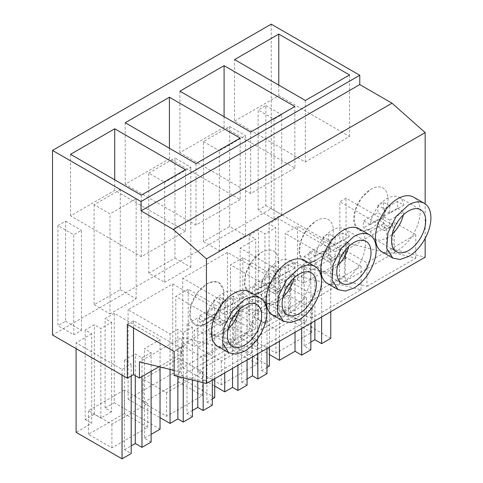 <?xml version="1.0" encoding="UTF-8"?>
<svg xmlns="http://www.w3.org/2000/svg" width="483" height="483" viewBox="0 0 483 483"><rect width="100%" height="100%" fill="white"/><g stroke="black" fill="none" stroke-linecap="round" stroke-linejoin="round"><path stroke-width="0.36" stroke-dasharray="2.42 1.81" d="M269.134 313.34L278.286 308.057L278.286 218.57L269.134 223.852L269.134 313.34L275.702 317.132L275.702 227.644L269.134 223.852M330.758 338.354L278.286 308.057M310.847 349.849L304.115 345.967L310.847 342.085M275.702 317.132L264.938 323.344L258.369 319.553L249.222 324.836L255.736 328.597L240.129 337.605L269.405 354.51M288.26 318.937L252.458 339.609L275.95 353.17L311.752 332.497L288.26 318.937L288.26 295.324L252.458 315.991L275.95 329.557L311.752 308.885L288.26 295.324M330.758 311.692L330.758 248.866L278.286 218.57M321.606 316.975L321.606 254.149L330.758 248.866M321.606 254.149L314.88 250.26L314.88 320.857M304.115 345.967L304.115 256.479L314.88 250.26M304.115 256.479L310.847 260.361L310.847 323.187M301.694 328.47L301.694 265.644L310.847 260.361M295.022 332.322L295.022 261.792L301.694 265.644M279.416 341.336L279.416 270.8L295.022 261.792M240.129 337.605L240.129 248.117L279.416 270.8M255.736 328.597L255.736 239.109L240.129 248.117M249.222 324.836L249.222 235.348L255.736 239.109M249.222 235.348L258.369 230.065L264.938 233.857L275.702 227.644M258.369 319.553L258.369 230.065M264.938 323.344L264.938 233.857M252.458 339.609L252.458 315.991M275.95 353.17L275.95 329.557M311.752 332.497L311.752 308.885M291.364 283.479L285.175 287.053L285.175 233.295L297.552 226.153L297.552 279.905L291.364 283.479M159.076 366.712L181.753 353.616L175.812 350.193L182 346.619L188.195 343.045L194.13 346.474L236.429 322.052L230.494 318.623L242.871 311.475L248.811 314.904L291.11 290.482L285.175 287.053M271.235 24.15L271.235 208.722L52.514 334.997M271.235 208.722L346.039 251.909L339.851 255.483L339.851 201.725L346.039 198.157L392.866 225.187L386.678 228.761L339.851 201.725M297.552 279.905L303.487 283.334L345.792 258.912L339.851 255.483M91.698 333.813L76.091 342.827L122.048 369.362L131.201 364.079L124.523 360.227L135.288 354.015L141.96 357.867L151.113 352.584L144.435 348.732L160.042 339.718L114.248 313.274L105.095 318.557L111.609 322.318L100.844 328.531L94.33 324.775L85.183 330.058L91.698 333.813L91.698 423.301L76.091 432.315M237.92 300.969L247.067 295.693L241.687 292.583L252.452 286.371L257.831 289.474L266.984 284.191L261.599 281.088L269.405 276.578L227.427 252.343L182.755 278.136L224.734 302.37L232.54 297.866L237.92 300.969L237.92 365.293M203.156 321.044L212.303 315.761L206.923 312.658L214.724 308.148L172.745 283.913L128.08 309.706L170.052 333.94L177.859 329.436L183.238 332.539L192.391 327.257L187.006 324.153L197.77 317.935L203.156 321.044L203.156 382.657M331.996 260.331L331.996 284.384L344.373 277.236L344.373 253.183L331.996 260.331L285.175 233.295M331.996 284.384L291.11 274.314L248.811 298.736L248.811 314.904M291.11 290.482L291.11 274.314M242.871 311.475L242.871 257.717L289.691 284.753L289.691 308.806L248.811 298.736M242.871 257.717L230.494 264.865L230.494 318.623M289.691 284.753L277.314 291.901L230.494 264.865M277.314 291.901L277.314 315.954L236.429 305.884L194.13 330.306L194.13 346.474M236.429 322.052L236.429 305.884M188.195 343.045L188.195 289.287L235.016 316.323L235.016 340.376L194.13 330.306M188.195 289.287L175.812 296.435L175.812 350.193M235.016 316.323L222.639 323.465L175.812 296.435M222.639 323.465L222.639 347.519L181.753 337.454L139.448 361.876M181.753 353.616L181.753 337.454M133.513 328.005L133.513 320.857L180.334 347.893L180.334 371.94L174.146 370.419M133.513 320.857L127.325 324.431M258.157 210.057L258.157 110.003L274.03 119.168L274.03 219.222L258.157 210.057L265.849 205.613L265.849 105.56L258.157 110.003M94.119 204.707L94.119 304.761L107.196 297.214L120.273 289.661L120.273 189.608L136.152 198.773L109.991 213.878L94.119 204.707L120.273 189.608M148.794 273.197L148.794 173.143L164.673 182.308L164.673 282.362L148.794 273.197L174.955 258.091L174.955 158.038L190.827 167.209L164.673 182.308M148.794 173.143L174.955 158.038M229.63 226.521L229.63 126.474L203.476 141.573L203.476 241.627L229.63 226.521L245.509 235.692L219.354 250.792L219.354 150.738L245.509 135.638L245.509 235.692M57.9 225.621L57.9 325.675L65.591 321.231L65.591 221.178L57.9 225.621L73.772 234.786L73.772 334.84L57.9 325.675M425.155 238.433L425.155 203.862M386.678 228.761L386.678 252.814L392.866 249.24L425.155 257.191M392.866 249.24L392.866 225.187M346.039 251.909L346.039 198.157M386.678 252.814L345.792 242.744L303.487 267.171L303.487 283.334M345.792 258.912L345.792 242.744M344.373 277.236L303.487 267.171M344.373 253.183L297.552 226.153M76.091 348.605L76.091 342.827M122.048 375.14L122.048 369.362M131.201 375.949L131.201 364.079M124.523 360.227L124.523 449.715L131.201 453.567M124.523 449.715L131.201 445.863M135.288 375.635L135.288 354.015M141.96 376.589L141.96 357.867M151.113 371.306L151.113 352.584M151.113 442.072L144.435 438.22L144.435 348.732M144.435 438.22L151.113 434.368M160.042 366.947L160.042 339.718M160.042 429.206L114.248 402.768L114.248 313.274M111.609 322.318L111.609 411.806L105.095 408.044L114.248 402.768M105.095 408.044L105.095 318.557M111.609 411.806L100.844 418.024L100.844 328.531M85.183 330.058L85.183 419.546L94.33 414.263L100.844 418.024M94.33 414.263L94.33 324.775M85.183 419.546L91.698 423.301M247.067 360.01L247.067 295.693M241.687 292.583L241.687 382.071L247.067 385.18M241.687 382.071L247.067 378.962M252.452 356.901L252.452 286.371M257.831 353.791L257.831 289.474M266.984 348.515L266.984 284.191M266.984 373.679L261.599 370.576L261.599 281.088M261.599 370.576L266.984 367.466M269.405 347.114L269.405 276.578M269.405 366.072L227.427 341.831L227.427 252.343M227.427 341.831L182.755 367.623L182.755 278.136M182.755 367.623L214.724 386.08M224.734 372.906L224.734 302.37M232.54 368.396L232.54 297.866M212.303 380.079L212.303 315.761M212.303 405.249L206.923 402.146L206.923 312.658M206.923 402.146L212.303 399.036M214.724 378.684L214.724 308.148M214.724 397.636L172.745 373.401L172.745 283.913M172.745 373.401L128.08 399.193L128.08 309.706M128.08 399.193L160.042 417.65M170.052 369.41L170.052 333.94M177.859 376.432L177.859 329.436M183.238 377.754L183.238 332.539M192.391 380.006L192.391 327.257M187.006 324.153L187.006 413.641L192.391 416.751M187.006 413.641L192.391 410.532M197.77 381.335L197.77 317.935M222.639 347.519L235.016 340.376M277.314 315.954L289.691 308.806M180.334 371.94L174.146 375.514M345.375 281.088L366.953 286.359L366.953 262.83L345.375 250.429L345.375 281.088L394.285 252.851L394.285 222.192L345.375 250.429M394.285 252.851L415.76 258.182L366.953 286.359M257.596 349.499L236.018 344.228L284.928 315.991L306.397 321.322L257.596 349.499L257.596 325.965L306.397 297.788L284.928 285.332L236.018 313.57L257.596 325.965M312.278 317.929L290.694 312.658L339.603 284.421L361.079 289.752L312.278 317.929L312.278 294.395L361.079 266.224L339.603 253.762L290.694 282L312.278 294.395M181.336 375.798L202.914 381.069L202.914 357.535L181.336 345.14L181.336 375.798L230.246 347.561L230.246 316.896L181.336 345.14M230.246 347.561L251.721 352.892L202.914 381.069M180.334 347.893L174.146 351.461M382.023 251.86A31.588 18.239 120 0 0 397.817 250.291A31.588 18.239 120 0 0 418.453 222.458A31.588 18.239 120 0 0 413.611 197.149M272.666 314.994A31.588 18.239 120 0 0 288.454 313.431A31.588 18.239 120 0 0 309.09 285.598A31.588 18.239 120 0 0 304.248 260.289M327.341 283.424A31.588 18.239 120 0 0 343.135 281.861A31.588 18.239 120 0 0 363.771 254.028A31.588 18.239 120 0 0 358.929 228.719M217.984 346.565A31.588 18.239 120 0 0 233.778 345.001A31.588 18.239 120 0 0 254.408 317.168A31.588 18.239 120 0 0 249.572 291.859M265.849 205.613L281.728 214.778L274.03 219.222M281.728 214.778L281.728 114.725L274.03 119.168M265.849 105.56L281.728 114.725M94.119 304.761L109.991 313.932L109.991 213.878M120.273 289.661L136.152 298.826L109.991 313.932M136.152 298.826L136.152 198.773M174.955 258.091L190.827 267.262L164.673 282.362M190.827 267.262L190.827 167.209M203.476 241.627L219.354 250.792M229.63 126.474L245.509 135.638M203.476 141.573L219.354 150.738M65.591 321.231L81.47 330.396L73.772 334.84M81.47 330.396L81.47 230.343L73.772 234.786M65.591 221.178L81.47 230.343M124.222 413.647L88.419 434.314L111.911 447.874L147.713 427.207L124.222 413.647L124.222 390.029L88.419 410.701L111.911 424.261L147.713 403.595L124.222 390.029M233.579 350.507L197.782 371.179L221.268 384.74L257.071 364.067L233.579 350.507L233.579 326.894L197.782 347.561L221.268 361.121L257.071 340.455L233.579 326.894M178.903 382.077L143.101 402.744L166.593 416.31L202.389 395.637L178.903 382.077L178.903 358.458L143.101 379.131L166.593 392.691L202.389 372.025L178.903 358.458M415.76 258.182L415.76 234.653L366.953 262.83M415.76 234.653L394.285 222.192M306.397 321.322L306.397 297.788M284.928 315.991L284.928 285.332M236.018 344.228L236.018 313.57M361.079 289.752L361.079 266.224M339.603 284.421L339.603 253.762M290.694 312.658L290.694 282M251.721 352.892L251.721 329.358L202.914 357.535M251.721 329.358L230.246 316.896M234.581 121.124L278.769 95.616L349.541 136.478L305.353 161.986L234.581 121.124L234.581 59.602M278.769 85.111L278.769 95.616M349.541 74.956L349.541 136.478M305.353 100.464L305.353 161.986M294.859 168.048L250.677 193.556L179.905 152.694L224.088 127.186L294.859 168.048L294.859 106.52M250.677 132.034L250.677 193.556M179.905 91.172L179.905 152.694M224.088 116.681L224.088 127.186M240.178 199.612L195.995 225.126L125.224 184.264L169.412 158.756L240.178 199.612L240.178 138.09M195.995 163.598L195.995 225.126M125.224 122.742L125.224 184.264M169.412 148.251L169.412 158.756M185.502 231.182L141.314 256.69L70.542 215.835L114.731 190.326L185.502 231.182L185.502 169.66M141.314 195.168L141.314 256.69M70.542 154.312L70.542 215.835M114.731 179.821L114.731 190.326M88.419 434.314L88.419 410.701M111.911 447.874L111.911 424.261M147.713 427.207L147.713 403.595M197.782 371.179L197.782 347.561M221.268 384.74L221.268 361.121M257.071 364.067L257.071 340.455M143.101 402.744L143.101 379.131M166.593 416.31L166.593 392.691M202.389 395.637L202.389 372.025M370.908 228.731A24.21 13.977 120 0 0 386.72 207.4A24.21 13.977 120 0 0 383.007 188.002A24.21 13.977 120 0 0 370.908 189.203L361.399 198.024L355.09 210.534L354.117 222.518L358.803 229.932L364.357 231.007L370.908 228.731A24.21 13.977 -60 0 1 358.803 229.932A24.21 13.977 -60 0 1 355.09 210.534A24.21 13.977 -60 0 1 370.908 189.203A24.21 13.977 -60 0 1 383.007 188.002A24.21 13.977 -60 0 1 386.72 207.4A24.21 13.977 -60 0 1 370.908 228.731M261.544 291.871A24.21 13.977 120 0 0 277.363 270.54A24.21 13.977 120 0 0 273.65 251.142A24.21 13.977 120 0 0 261.544 252.337L252.035 261.164L245.732 273.674L244.76 285.652L249.445 293.072L254.994 294.147L261.544 291.871A24.21 13.977 -60 0 1 249.445 293.072A24.21 13.977 -60 0 1 245.732 273.674A24.21 13.977 -60 0 1 261.544 252.337A24.21 13.977 -60 0 1 273.65 251.142A24.21 13.977 -60 0 1 277.363 270.54A24.21 13.977 -60 0 1 261.544 291.871M316.226 260.301A24.21 13.977 120 0 0 332.038 238.97A24.21 13.977 120 0 0 328.331 219.572A24.21 13.977 120 0 0 316.226 220.773L306.717 229.594L300.414 242.104L299.436 254.082L304.121 261.502L309.675 262.577L316.226 260.301A24.21 13.977 -60 0 1 304.121 261.502A24.21 13.977 -60 0 1 300.414 242.104A24.21 13.977 -60 0 1 316.226 220.773A24.21 13.977 -60 0 1 328.331 219.572A24.21 13.977 -60 0 1 332.038 238.97A24.21 13.977 -60 0 1 316.226 260.301M206.869 323.441L216.378 314.62L222.681 302.11L223.653 290.126L218.968 282.712L213.42 281.631L206.869 283.907L197.36 292.728L191.051 305.238L190.079 317.222L194.764 324.636L200.318 325.717L206.869 323.441A24.21 13.977 -60 0 1 194.764 324.636A24.21 13.977 -60 0 1 191.051 305.238A24.21 13.977 -60 0 1 206.869 283.907A24.21 13.977 -60 0 1 218.968 282.712A24.21 13.977 -60 0 1 222.681 302.11A24.21 13.977 -60 0 1 206.869 323.441M403.359 214.905A24.21 13.977 120 0 0 403.915 211.995L389.751 220.17L389.751 227.584L383.291 223.852L383.291 216.444L397.455 208.264A24.21 13.977 120 0 0 397.455 201.399L403.915 205.124A24.21 13.977 120 0 0 399.163 197.33A24.21 13.977 120 0 0 387.058 198.525A24.21 13.977 120 0 0 370.201 224.589L363.741 220.864A24.21 13.977 120 0 0 363.741 227.728L370.201 231.46L374.953 239.254L380.507 240.335L387.058 238.059A24.21 13.977 120 0 0 392.274 234.104M397.455 208.264L403.915 211.995M389.751 227.584L384.365 230.687L384.365 223.279L377.905 219.548L363.741 227.728M370.201 231.46L384.365 223.279M370.201 224.589L384.365 216.414L384.365 209L377.905 205.275L383.291 202.166L383.291 209.58L397.455 201.399M403.915 205.124L389.751 213.305L389.751 205.891L384.365 209M389.751 213.305L383.291 209.58M383.291 223.852L377.905 226.962L377.905 219.548M363.741 220.864L377.905 212.683L377.905 205.275M389.751 220.17L383.291 216.444M384.365 216.414L377.905 212.683M384.365 230.687L377.905 226.962M389.751 205.891L383.291 202.166M348.678 246.475A24.21 13.977 120 0 0 349.233 243.559L335.069 251.74L335.069 259.154L328.609 255.422L328.609 248.014L342.779 239.834A24.21 13.977 120 0 0 342.779 232.969L349.233 236.694A24.21 13.977 120 0 0 344.482 228.894A24.21 13.977 120 0 0 332.376 230.095A24.21 13.977 120 0 0 315.52 256.159L309.06 252.434A24.21 13.977 120 0 0 309.06 259.299L315.52 263.024L320.271 270.824L325.826 271.905L332.376 269.629A24.21 13.977 120 0 0 337.599 265.668M342.779 239.834L349.233 243.559M335.069 259.154L329.684 262.257L329.684 254.849L323.23 251.118L309.06 259.299M315.52 263.024L329.684 254.849M315.52 256.159L329.684 247.984L329.684 240.57L323.23 236.839L328.609 233.736L328.609 241.144L342.779 232.969M349.233 236.694L335.069 244.875L335.069 237.461L329.684 240.57M335.069 244.875L328.609 241.144M328.609 255.422L323.23 258.532L323.23 251.118M309.06 252.434L323.23 244.253L323.23 236.839M335.069 251.74L328.609 248.014M329.684 247.984L323.23 244.253M329.684 262.257L323.23 258.532M335.069 237.461L328.609 233.736M294.002 278.045A24.21 13.977 120 0 0 294.558 275.129L280.388 283.31L280.388 290.718L273.933 286.993L273.933 279.579L288.097 271.404A24.21 13.977 120 0 0 288.097 264.539L294.558 268.264A24.21 13.977 120 0 0 289.8 260.464A24.21 13.977 120 0 0 277.695 261.665A24.21 13.977 120 0 0 260.838 287.729L254.384 283.998A24.21 13.977 120 0 0 254.384 290.869L260.838 294.594L265.596 302.394L271.15 303.475L277.695 301.193A24.21 13.977 120 0 0 282.917 297.238M288.097 271.404L294.558 275.129M280.388 290.718L275.008 293.827L275.008 286.419L268.548 282.688L254.384 290.869M260.838 294.594L275.008 286.419M260.838 287.729L275.008 279.548L275.008 272.14L268.548 268.409L273.933 265.306L273.933 272.714L288.097 264.539M294.558 268.264L280.388 276.445L280.388 269.031L275.008 272.14M280.388 276.445L273.933 272.714M273.933 286.993L268.548 290.102L268.548 282.688M254.384 283.998L268.548 275.823L268.548 268.409M280.388 283.31L273.933 279.579M275.008 279.548L268.548 275.823M275.008 293.827L268.548 290.102M280.388 269.031L273.933 265.306M239.32 309.615A24.21 13.977 120 0 0 239.876 306.699L225.712 314.88L225.712 322.288L219.252 318.563L219.252 311.149L233.416 302.974A24.21 13.977 120 0 0 233.416 296.103L239.876 299.834A24.21 13.977 120 0 0 235.124 292.034A24.21 13.977 120 0 0 223.019 293.235A24.21 13.977 120 0 0 206.163 319.299L199.702 315.568A24.21 13.977 120 0 0 199.702 322.433L206.163 326.164L210.914 333.964L216.469 335.039L223.019 332.763A24.21 13.977 120 0 0 228.236 328.808M233.416 302.974L239.876 306.699M225.712 322.288L220.326 325.397L220.326 317.983L213.866 314.258L199.702 322.433M206.163 326.164L220.326 317.983M206.163 319.299L220.326 311.118L220.326 303.71L213.866 299.979L219.252 296.87L219.252 304.284L233.416 296.103M239.876 299.834L225.712 308.015L225.712 300.601L220.326 303.71M225.712 308.015L219.252 304.284M219.252 318.563L213.866 321.666L213.866 314.258M199.702 315.568L213.866 307.393L213.866 299.979M225.712 314.88L219.252 311.149M220.326 311.118L213.866 307.393M220.326 325.397L213.866 321.666M225.712 300.601L219.252 296.87M399.163 197.33L420.681 209.755M374.953 239.254L396.477 251.679M289.8 260.464L311.324 272.889M265.596 302.394L287.113 314.819M344.482 228.894L366.005 241.325M320.271 270.824L341.795 283.249M235.124 292.034L256.642 304.459M210.914 333.964L232.438 346.389"/><path stroke-width="0.72" d="M310.847 342.085L314.88 339.754L321.606 343.636L330.758 338.354L330.758 311.692M269.405 354.51L279.416 360.288L295.022 351.28L301.694 355.132L310.847 349.849L310.847 323.187M321.606 343.636L321.606 316.975M314.88 339.754L314.88 320.857M301.694 355.132L301.694 328.47M295.022 351.28L295.022 332.322M279.416 360.288L279.416 341.336M159.076 366.712L139.448 378.038L133.513 374.615L127.325 378.189L127.325 324.431L174.146 351.461L174.146 375.514L206.434 383.466L206.434 258.87L173.294 229.479L141.048 210.86L141.048 201.538L52.514 150.424L52.514 334.997L127.325 378.189M139.448 378.038L139.448 361.876L174.146 370.419M133.513 374.615L133.513 328.005M425.155 203.862L425.155 132.59L392.015 103.205L359.769 84.585L359.769 75.263L271.235 24.15L52.514 150.424M206.434 383.466L425.155 257.191L425.155 238.433M122.048 375.14L122.048 458.85L76.091 432.315L76.091 348.605M122.048 458.85L131.201 453.567L131.201 375.949M131.201 445.863L135.288 443.503L135.288 375.635M141.96 376.589L141.96 447.355L135.288 443.503M141.96 447.355L151.113 442.072L151.113 371.306M151.113 434.368L160.042 429.206L160.042 366.947M214.724 386.08L224.734 391.858L232.54 387.354L237.92 390.463L237.92 365.293M237.92 390.463L247.067 385.18L247.067 360.01M247.067 378.962L252.452 375.859L252.452 356.901M257.831 353.791L257.831 378.962L252.452 375.859M257.831 378.962L266.984 373.679L266.984 348.515M266.984 367.466L269.405 366.072L269.405 347.114M224.734 391.858L224.734 372.906M232.54 387.354L232.54 368.396M212.303 380.079L212.303 405.249L203.156 410.532L203.156 382.657M212.303 399.036L214.724 397.636L214.724 378.684M160.042 417.65L170.052 423.428L170.052 369.41M170.052 423.428L177.859 418.924L177.859 376.432M177.859 418.924L183.238 422.027L183.238 377.754M183.238 422.027L192.391 416.751L192.391 380.006M192.391 410.532L197.77 407.429L197.77 381.335M203.156 410.532L197.77 407.429M425.155 132.59L206.434 258.87M424.37 203.361L413.611 197.149A31.588 18.239 120 0 0 397.817 198.712A31.588 18.239 120 0 0 377.181 226.545A31.588 18.239 120 0 0 382.023 251.86L392.788 258.073L400.033 259.48L408.582 256.509A31.588 18.239 120 0 0 429.212 228.676A31.588 18.239 120 0 0 424.37 203.361A31.588 18.239 120 0 0 408.582 204.925L396.169 216.438L387.946 232.764L386.672 248.395L392.788 258.073M315.013 266.501L304.248 260.289A31.588 18.239 120 0 0 288.454 261.852A31.588 18.239 120 0 0 267.824 289.685A31.588 18.239 120 0 0 272.666 314.994L283.424 321.207L290.675 322.62L299.219 319.643A31.588 18.239 120 0 0 319.855 291.81A31.588 18.239 120 0 0 315.013 266.501A31.588 18.239 120 0 0 299.219 268.065L286.811 279.579L278.582 295.898L277.314 311.535L283.424 321.207M369.694 234.931L358.929 228.719A31.588 18.239 120 0 0 343.135 230.282A31.588 18.239 120 0 0 322.499 258.115A31.588 18.239 120 0 0 327.341 283.424L338.106 289.643L345.351 291.05L353.9 288.079A31.588 18.239 120 0 0 374.536 260.24A31.588 18.239 120 0 0 369.694 234.931A31.588 18.239 120 0 0 353.9 236.495L341.493 248.008L333.264 264.328L331.996 279.965L338.106 289.643M260.331 298.071L249.572 291.859A31.588 18.239 120 0 0 233.778 293.423A31.588 18.239 120 0 0 213.142 321.255A31.588 18.239 120 0 0 217.984 346.565L228.749 352.777L235.994 354.184L244.543 351.213A31.588 18.239 120 0 0 265.173 323.381A31.588 18.239 120 0 0 260.331 298.071A31.588 18.239 120 0 0 244.543 299.635L232.13 311.143L223.907 327.468L222.633 343.105L228.749 352.777M392.015 103.205L173.294 229.479M359.769 84.585L141.048 210.86M359.769 75.263L141.048 201.538M234.581 59.602L278.769 34.094L349.541 74.956L305.353 100.464L234.581 59.602M294.859 106.52L250.677 132.034L179.905 91.172L224.088 65.664L294.859 106.52M240.178 138.09L195.995 163.598L125.224 122.742L169.412 97.234L240.178 138.09M185.502 169.66L141.314 195.168L70.542 154.312L114.731 128.798L185.502 169.66M278.769 34.094L278.769 85.111M224.088 65.664L224.088 116.681M169.412 97.234L169.412 148.251M114.731 128.798L114.731 179.821M408.582 250.484A24.21 13.977 120 0 0 424.394 229.153A24.21 13.977 120 0 0 420.681 209.755A24.21 13.977 120 0 0 408.582 210.95A24.21 13.977 120 0 0 392.764 232.287A24.21 13.977 120 0 0 396.477 251.679A24.21 13.977 120 0 0 408.582 250.484M299.219 313.624A24.21 13.977 120 0 0 315.037 292.287A24.21 13.977 120 0 0 311.324 272.889A24.21 13.977 120 0 0 299.219 274.09A24.21 13.977 120 0 0 283.406 295.421A24.21 13.977 120 0 0 287.113 314.819A24.21 13.977 120 0 0 299.219 313.624M353.9 282.054A24.21 13.977 120 0 0 369.712 260.717A24.21 13.977 120 0 0 366.005 241.325A24.21 13.977 120 0 0 353.9 242.52A24.21 13.977 120 0 0 338.088 263.851A24.21 13.977 120 0 0 341.795 283.249A24.21 13.977 120 0 0 353.9 282.054M244.543 345.188A24.21 13.977 120 0 0 260.355 323.858A24.21 13.977 120 0 0 256.642 304.459A24.21 13.977 120 0 0 244.543 305.661A24.21 13.977 120 0 0 228.725 326.991A24.21 13.977 120 0 0 232.438 346.389A24.21 13.977 120 0 0 244.543 345.188M392.274 234.104A24.21 13.977 120 0 0 403.359 214.905M337.599 265.668A24.21 13.977 120 0 0 348.678 246.475M282.917 297.238A24.21 13.977 120 0 0 294.002 278.045M228.236 328.808A24.21 13.977 120 0 0 239.32 309.615"/></g></svg>
